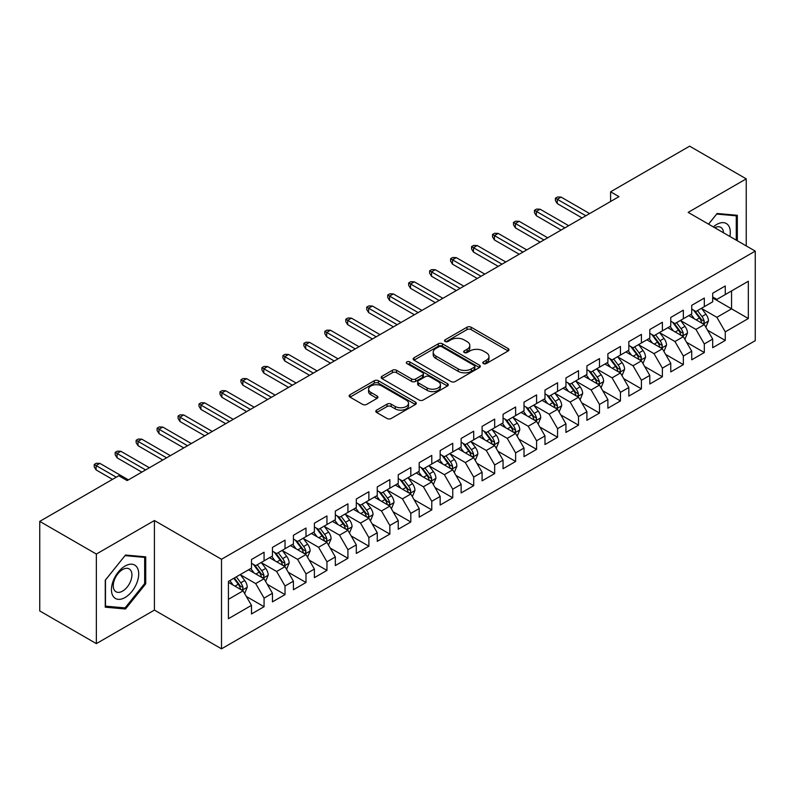<?xml version="1.0" encoding="UTF-8"?>
<svg xmlns="http://www.w3.org/2000/svg" width="795" height="795" viewBox="0 0 795 795"><rect width="100%" height="100%" fill="white"/><g stroke="black" fill="none" stroke-linecap="round" stroke-linejoin="round"><path stroke-width="1.19" d="M483.41 363.583A2.037 1.173 0 0 0 486.292 363.583L508.154 350.963A2.912 1.679 0 0 0 508.999 349.77A2.912 1.679 0 0 0 508.154 348.588L471.107 327.202A2.912 1.679 0 0 0 466.993 327.202L445.13 339.823A2.037 1.173 0 0 0 444.534 340.658A2.037 1.173 0 0 0 445.13 341.482A2.037 1.173 0 0 0 448.012 341.482L450.845 339.853A9.311 5.376 0 0 1 464.012 339.853L467.102 341.631A9.311 5.376 0 0 1 469.825 345.437A9.311 5.376 0 0 1 467.102 349.243L464.27 350.873A2.037 1.173 0 0 0 463.674 351.708A2.037 1.173 0 0 0 464.27 352.533A2.037 1.173 0 0 0 467.152 352.533L469.984 350.903A9.311 5.376 0 0 1 483.151 350.903L486.232 352.682A9.311 5.376 0 0 1 488.965 356.488A9.311 5.376 0 0 1 486.232 360.284L483.41 361.924A2.037 1.173 0 0 0 482.813 362.749A2.037 1.173 0 0 0 483.41 363.583L483.41 361.924M376.661 410.121A2.912 1.679 0 0 0 375.806 411.313A2.912 1.679 0 0 0 376.661 412.506L387.056 418.498A2.912 1.679 0 0 0 391.17 418.498L415.447 404.486A2.912 1.679 0 0 0 416.302 403.294A2.912 1.679 0 0 0 415.447 402.111L378.41 380.726A2.912 1.679 0 0 0 374.296 380.726L350.009 394.737A2.912 1.679 0 0 0 349.164 395.93A2.912 1.679 0 0 0 350.009 397.112L362.57 404.367A2.912 1.679 0 0 0 366.684 404.367L377.069 398.365A2.912 1.679 0 0 0 377.923 397.172A2.912 1.679 0 0 0 377.069 395.99L370.848 392.392A7.781 4.492 0 0 1 368.572 389.212A7.781 4.492 0 0 1 373.372 385.068A7.781 4.492 0 0 1 381.858 386.042L406.245 400.114A7.781 4.492 0 0 1 408.521 403.294A7.781 4.492 0 0 1 403.711 407.447A7.781 4.492 0 0 1 395.234 406.474L391.17 404.128A2.912 1.679 0 0 0 387.056 404.128L376.661 410.121L376.661 412.506L387.056 406.543L387.056 404.128M96.354 554.055L96.354 643.622L154.419 610.093L154.419 520.526L96.354 554.055L39.75 521.381L118.783 475.748L127.17 480.587L618.987 196.643L610.6 191.804L610.6 201.483M154.419 520.526L221.507 559.263L755.25 251.111L755.25 340.677L221.507 648.829L221.507 559.263M746.237 245.903L746.237 178.855L688.162 212.374L755.25 251.111M746.237 178.855L689.633 146.171L610.6 191.804M451.043 381.55A2.912 1.679 0 0 0 455.167 381.55L479.445 367.538A2.912 1.679 0 0 0 480.299 366.346A2.912 1.679 0 0 0 479.445 365.163L442.408 343.778A2.912 1.679 0 0 0 438.293 343.778L414.006 357.79A2.912 1.679 0 0 0 413.152 358.982A2.912 1.679 0 0 0 414.006 360.165L451.043 381.55M407.726 364.021A2.037 1.173 0 0 1 409.793 364.309L409.793 361.894L447.446 383.637A2.912 1.679 0 0 1 448.3 384.82A2.912 1.679 0 0 1 447.446 386.012L423.169 400.024A2.912 1.679 0 0 1 419.054 400.024L382.007 378.639L382.007 376.264A2.912 1.679 0 0 0 381.163 377.456A2.912 1.679 0 0 0 382.007 378.639M382.007 376.264L392.402 370.271A2.912 1.679 0 0 1 396.516 370.271L411.542 378.937A2.912 1.679 0 0 0 415.656 378.937L422.552 374.962A2.912 1.679 0 0 0 423.397 373.769A2.912 1.679 0 0 0 422.552 372.587L406.911 363.553A2.037 1.173 0 0 1 406.315 362.719A2.037 1.173 0 0 1 407.567 361.636A2.037 1.173 0 0 1 409.793 361.894M712.698 297.946L731.559 308.838L731.559 290.93L748.333 281.251L725.269 294.557L725.269 285.971L712.698 293.226L712.698 301.822L704.31 306.661L704.31 298.065L691.73 305.33L691.73 313.926L683.342 318.765L683.342 310.169L670.761 317.434L670.761 326.029L662.384 330.869L662.384 322.273L649.803 329.537L649.803 338.133L641.416 342.973L641.416 334.377L628.835 341.641L628.835 350.237L620.448 355.077L620.448 346.481L607.877 353.745L607.877 362.341L599.49 367.181L599.49 358.585L586.909 365.849L586.909 374.445L578.521 379.285L578.521 370.689L565.941 377.953L565.941 386.549L557.563 391.388L557.563 382.793L544.982 390.057L544.982 398.653L536.595 403.492L536.595 394.896L524.014 402.161L524.014 410.757L515.627 415.596L515.627 407L503.056 414.265L503.056 422.861L494.669 427.7L494.669 419.104L482.088 426.368L482.088 434.964L473.701 439.804L473.701 431.208L461.13 438.472L461.13 447.068L452.743 451.908L452.743 443.312L440.162 450.576L440.162 459.162L431.774 464.012L431.774 455.416L419.194 462.68L419.194 471.266L410.816 476.116L410.816 467.52L398.235 474.784L398.235 483.37L389.848 488.219L389.848 479.623L377.267 486.888L377.267 495.474L368.88 500.323L368.88 491.727L356.309 498.992L356.309 507.578L347.922 512.417L347.922 503.831L335.341 511.086L335.341 519.682L326.954 524.521L326.954 515.935L314.383 523.19L314.383 531.785L305.996 536.625L305.996 528.039L293.415 535.293L293.415 543.889L285.027 548.729L285.027 540.143L272.447 547.397L272.447 555.993L264.069 560.833L264.069 552.247L251.488 559.501L251.488 568.097L228.423 581.413L228.423 618.689L251.488 605.373L243.101 590.854L228.423 582.377M748.333 281.251L748.333 318.527L725.269 331.843L716.881 317.314L701.687 308.54M707.56 330.203L725.269 340.429L725.269 331.843M725.269 340.429L712.698 347.693L712.698 339.097L704.31 343.947L695.923 329.418L680.719 320.643M686.592 342.307L704.31 352.533L704.31 343.947M704.31 352.533L691.73 359.797L691.73 351.201L683.342 356.051L674.955 341.522L659.761 332.747M665.634 354.411L683.342 364.637L683.342 356.051M683.342 364.637L670.761 371.901L670.761 363.305L662.384 368.145L653.997 353.626L638.792 344.851M644.666 366.515L662.384 376.741L662.384 368.145M662.384 376.741L649.803 384.005L649.803 375.409L641.416 380.248L633.029 365.73L617.834 356.955M623.697 378.619L641.416 388.844L641.416 380.248M641.416 388.844L628.835 396.109L628.835 387.513L620.448 392.352L612.07 377.834L596.866 369.059M602.739 390.723L620.448 400.948L620.448 392.352M620.448 400.948L607.877 408.213L607.877 399.617L599.49 404.456L591.102 389.938L575.908 381.163M581.771 402.827L599.49 413.052L599.49 404.456M599.49 413.052L586.909 420.316L586.909 411.721L578.521 416.56L570.134 402.041L554.94 393.267M560.813 414.93L578.521 425.156L578.521 416.56M578.521 425.156L565.941 432.42L565.941 423.824L557.563 428.664L549.176 414.145L533.972 405.371M539.845 427.034L557.563 437.26L557.563 428.664M557.563 437.26L544.982 444.524L544.982 435.928L536.595 440.768L528.208 426.249L513.014 417.474M518.877 439.138L536.595 449.364L536.595 440.768M536.595 449.364L524.014 456.628L524.014 448.032L515.627 452.872L507.25 438.353L492.045 429.578M497.918 451.242L515.627 461.468L515.627 452.872M515.627 461.468L503.056 468.732L503.056 460.136L494.669 464.976L486.282 450.457L471.087 441.682M476.95 463.346L494.669 473.572L494.669 464.976M494.669 473.572L482.088 480.836L482.088 472.24L473.701 477.079L465.314 462.561L450.119 453.776M455.992 475.45L473.701 485.675L473.701 477.079M473.701 485.675L461.13 492.94L461.13 484.344L452.743 489.183L444.355 474.655L429.151 465.88M435.024 487.554L452.743 497.779L452.743 489.183M452.743 497.779L440.162 505.044L440.162 496.448L431.774 501.287L423.387 486.759L408.193 477.984M414.066 499.658L431.774 509.883L431.774 501.287M431.774 509.883L419.194 517.148L419.194 508.552L410.816 513.391L402.429 498.863L387.225 490.088M393.098 511.761L410.816 521.987L410.816 513.391M410.816 521.987L398.235 529.241L398.235 520.655L389.848 525.495L381.461 510.966L366.266 502.192M372.13 523.865L389.848 534.091L389.848 525.495M389.848 534.091L377.267 541.345L377.267 532.759L368.88 537.599L360.503 523.07L345.298 514.295M351.171 535.959L368.88 546.195L368.88 537.599M368.88 546.195L356.309 553.449L356.309 544.863L347.922 549.703L339.535 535.174L324.34 526.399M330.203 548.063L347.922 558.299L347.922 549.703M347.922 558.299L335.341 565.553L335.341 556.967L326.954 561.807L318.566 547.278L303.372 538.503M309.245 560.167L326.954 570.403L326.954 561.807M326.954 570.403L314.383 577.657L314.383 569.071L305.996 573.91L297.608 559.382L282.404 550.607M288.277 572.271L305.996 582.496L305.996 573.91M305.996 582.496L293.415 589.761L293.415 581.175L285.027 586.014L276.64 571.486L261.446 562.711M267.319 584.375L285.027 594.6L285.027 586.014M285.027 594.6L272.447 601.865L272.447 593.269L264.069 598.118L255.682 583.59L240.478 574.815M246.351 596.479L264.069 606.704L264.069 598.118M264.069 606.704L251.488 613.969L251.488 605.373M251.488 563.257L255.682 565.672L264.069 560.833M228.423 599.321L243.101 590.854M272.447 551.154L276.64 553.578L285.027 548.729M255.682 583.59L264.069 578.75L248.547 569.796M272.447 593.269L264.069 578.75M293.415 539.05L297.608 541.475L305.996 536.625M276.64 571.486L285.027 566.646L269.515 557.693M293.415 581.175L285.027 566.646M314.383 526.946L318.566 529.371L326.954 524.521M297.608 559.382L305.996 554.542L290.483 545.589M314.383 569.071L305.996 554.542M335.341 514.842L339.535 517.267L347.922 512.417M318.566 547.278L326.954 542.438L311.441 533.485M335.341 556.967L326.954 542.438M356.309 502.738L360.503 505.163L368.88 500.323M339.535 535.174L347.922 530.335L332.409 521.381M356.309 544.863L347.922 530.335M377.267 490.634L381.461 493.059L389.848 488.219M360.503 523.07L368.88 518.231L353.368 509.277M377.267 532.759L368.88 518.231M398.235 478.53L402.429 480.955L410.816 476.116M381.461 510.966L389.848 506.127L374.336 497.173M398.235 520.655L389.848 506.127M419.194 466.427L423.387 468.851L431.774 464.012M402.429 498.863L410.816 494.023L395.294 485.069M419.194 508.552L410.816 494.023M440.162 454.323L444.355 456.747L452.743 451.908M423.387 486.759L431.774 481.919L416.262 472.965M440.162 496.448L431.774 481.919M461.13 442.219L465.314 444.644L473.701 439.804M444.355 474.655L452.743 469.815L437.23 460.861M461.13 484.344L452.743 469.815M482.088 430.115L486.282 432.54L494.669 427.7M465.314 462.561L473.701 457.711L458.188 448.758M482.088 472.24L473.701 457.711M503.056 418.011L507.25 420.436L515.627 415.596M486.282 450.457L494.669 445.607L479.156 436.654M503.056 460.136L494.669 445.607M524.014 405.907L528.208 408.332L536.595 403.492M507.25 438.353L515.627 433.504L500.115 424.55M524.014 448.032L515.627 433.504M544.982 393.813L549.176 396.228L557.563 391.388M528.208 426.249L536.595 421.4L521.083 412.446M544.982 435.928L536.595 421.4M565.941 381.709L570.134 384.124L578.521 379.285M549.176 414.145L557.563 409.306L542.051 400.342M565.941 423.824L557.563 409.306M586.909 369.605L591.102 372.02L599.49 367.181M570.134 402.041L578.521 397.202L563.009 388.238M586.909 411.721L578.521 397.202M607.877 357.502L612.07 359.916L620.448 355.077M591.102 389.938L599.49 385.098L583.977 376.134M607.877 399.617L599.49 385.098M628.835 345.398L633.029 347.812L641.416 342.973M612.07 377.834L620.448 372.994L604.935 364.031M628.835 387.513L620.448 372.994M649.803 333.294L653.997 335.709L662.384 330.869M633.029 365.73L641.416 360.89L625.904 351.927M649.803 375.409L641.416 360.89M670.761 321.19L674.955 323.605L683.342 318.765M653.997 353.626L662.384 348.786L646.862 339.823M670.761 363.305L662.384 348.786M691.73 309.086L695.923 311.501L704.31 306.661M674.955 341.522L683.342 336.683L667.83 327.719M691.73 351.201L683.342 336.683M712.698 296.982L716.881 299.397L725.269 294.557M695.923 329.418L704.31 324.579L688.798 315.625M712.698 339.097L704.31 324.579M39.75 521.381L39.75 610.948L96.354 643.622M154.419 610.093L221.507 648.829M716.881 317.314L731.559 308.838L748.333 318.527M737.323 240.756L737.323 215.296L717.1 213.487L708.534 224.14M145.724 583.828L145.724 556.848L125.491 555.039L105.258 580.211L105.258 607.181L125.491 608.99L145.724 583.828L144.67 583.222M484.225 363.872L486.232 362.709A9.311 5.376 0 0 0 488.965 358.903L488.965 356.488M469.825 345.437L469.825 347.862A9.311 5.376 0 0 1 467.102 351.658L465.085 352.821M508.114 350.983L471.107 329.617A2.912 1.679 0 0 0 466.993 329.617L445.945 341.771M479.405 367.558L442.408 346.193A2.912 1.679 0 0 0 438.293 346.193L414.046 360.195M474.297 367.181A2.037 1.173 0 0 0 474.893 366.346A2.037 1.173 0 0 0 474.297 365.511L441.791 346.739A2.037 1.173 0 0 0 438.91 346.739L435.928 348.468A9.311 5.376 0 0 0 433.196 352.264A9.311 5.376 0 0 0 435.928 356.071L458.149 368.9A9.311 5.376 0 0 0 471.316 368.9L474.297 367.181L474.297 369.596A2.037 1.173 0 0 0 474.893 368.771L474.893 366.346M433.196 352.264L433.196 354.689A9.311 5.376 0 0 0 435.928 358.495L435.928 356.071M474.297 369.596L471.316 371.325A9.311 5.376 0 0 1 458.149 371.325L435.928 358.495M382.047 378.668L392.402 372.686L392.402 370.271M423.397 373.769L423.397 376.194A2.912 1.679 0 0 1 422.552 377.377L415.656 381.361A2.912 1.679 0 0 1 411.542 381.361L396.516 372.686A2.912 1.679 0 0 0 392.402 372.686M409.793 364.309L447.406 386.032M427.124 387.94A7.781 4.492 0 0 0 435.61 388.914A7.781 4.492 0 0 0 440.42 384.76A7.781 4.492 0 0 0 438.134 381.58L429.548 376.621A2.912 1.679 0 0 0 425.424 376.621L418.538 380.606A2.912 1.679 0 0 0 417.683 381.789A2.912 1.679 0 0 0 418.538 382.981L427.124 387.94L427.124 390.355A7.781 4.492 0 0 0 435.61 391.339A7.781 4.492 0 0 0 440.42 387.185L440.42 384.76M417.683 381.789L417.683 384.214A2.912 1.679 0 0 0 418.538 385.396L418.538 382.981M427.124 390.355L418.538 385.396M408.521 403.294L408.521 405.718A7.781 4.492 0 0 1 403.711 409.872A7.781 4.492 0 0 1 395.234 408.888L391.17 406.543A2.912 1.679 0 0 0 387.056 406.543M368.572 389.212L368.572 391.637A7.781 4.492 0 0 0 370.848 394.817L370.848 392.392M377.029 398.384L370.848 394.817M415.407 404.506L378.41 383.14A2.912 1.679 0 0 0 374.296 383.14L350.048 397.142M123.354 607.758L125.491 608.99M705.861 327.262L708.454 320.922A7.861 4.531 -120 0 0 705.95 314.234L701.498 308.291M694.403 318.855L691.014 314.333M689.434 315.993L689.046 315.476M702.83 323.724L704.042 322.631L704.221 321.26A7.861 4.531 -120 0 0 701.965 316.529L697.513 310.587M694.969 310.954L700.475 318.298A4.005 2.315 60 0 1 701.2 319.51L704.221 321.26M693.588 310.159L699.451 317.98A7.861 4.531 60 0 1 701.697 322.71L701.856 323.168M585.865 215.763L557.305 199.287L557.305 203.639L555.417 200.608L555.417 198.194L557.305 199.287L561.081 197.1L589.632 213.587M557.305 203.639L582.089 217.949M555.417 198.194L557.514 196.981L561.081 197.1M684.893 339.366L687.496 333.026A7.861 4.531 -120 0 0 684.982 326.338L680.53 320.385M673.435 330.959L670.056 326.437M668.466 328.097L668.078 327.58M681.862 335.828L683.084 334.735L683.253 333.363A7.861 4.531 -120 0 0 681.007 328.633L676.545 322.691M674.011 323.058L679.506 330.402A4.005 2.315 60 0 1 680.232 331.614L683.253 333.363M672.63 322.263L678.483 330.084A7.861 4.531 60 0 1 680.739 334.814L680.898 335.271M663.934 351.47L666.528 345.129A7.861 4.531 -120 0 0 664.024 338.441L659.572 332.489M652.476 343.062L649.088 338.541M647.508 340.2L647.12 339.684M660.903 347.932L662.116 346.839L662.285 345.467A7.861 4.531 -120 0 0 660.039 340.737L655.587 334.794M653.043 335.162L658.548 342.506A4.005 2.315 60 0 1 659.274 343.718L662.285 345.467M651.662 334.367L657.525 342.188A7.861 4.531 60 0 1 659.77 346.918L659.93 347.375M564.897 227.867L536.347 211.381L536.347 215.743L534.459 212.712L534.459 210.297L536.347 211.381L540.113 209.204L568.673 225.691M536.347 215.743L561.121 230.053M534.459 210.297L536.555 209.085L540.113 209.204M543.929 239.971L515.379 223.484L515.379 227.847L513.49 224.816L513.49 222.401L515.379 223.484L519.155 221.308L547.705 237.794M515.379 227.847L540.163 242.147M513.49 222.401L515.587 221.189L519.155 221.308M729.88 236.463A19.269 11.13 120 0 0 728.478 225.532A19.269 11.13 120 0 0 713.324 226.903M723.51 232.786A13.197 7.622 120 0 0 722.277 228.731A13.197 7.622 120 0 0 720.787 227.36A13.197 7.622 120 0 0 714.735 227.718M716.633 214.054L736.279 215.833L736.279 240.16M734.978 215.077L736.279 215.833M708.574 224.16L716.673 214.084M113.268 596.459A19.269 11.13 120 0 0 131.891 591.47A19.269 11.13 120 0 0 136.879 567.093A19.269 11.13 120 0 0 118.256 572.082A19.269 11.13 120 0 0 113.268 596.459M114.51 590.397A13.197 7.622 120 0 0 116 591.768A13.197 7.622 120 0 0 128.273 585.607A13.197 7.622 120 0 0 130.668 570.293A13.197 7.622 120 0 0 129.188 568.912A13.197 7.622 120 0 0 116.915 575.073A13.197 7.622 120 0 0 114.51 590.397M125.073 555.635L144.67 557.394L144.67 583.53L125.073 607.907L105.477 606.158L105.477 580.022L125.034 555.616M143.378 556.639L144.67 557.394M642.966 363.573L645.57 357.233A7.861 4.531 -120 0 0 643.056 350.545L638.604 344.593M631.508 355.166L628.12 350.645M626.539 352.294L626.152 351.788M639.935 360.036L641.148 358.933L641.327 357.571A7.861 4.531 -120 0 0 639.071 352.841L634.619 346.898M632.085 347.266L637.58 354.61A4.005 2.315 60 0 1 638.306 355.822L641.327 357.571M630.693 346.471L636.556 354.292A7.861 4.531 60 0 1 638.812 359.022L638.971 359.469M622.008 375.677L624.602 369.337A7.861 4.531 -120 0 0 622.097 362.649L617.645 356.697M610.54 367.27L607.161 362.749M605.571 364.398L605.194 363.891M618.967 372.139L620.189 371.036L620.358 369.665A7.861 4.531 -120 0 0 618.113 364.945L613.66 359.002M611.117 359.37L616.612 366.714A4.005 2.315 60 0 1 617.347 367.926L620.358 369.665M609.735 358.575L615.598 366.396A7.861 4.531 60 0 1 617.844 371.126L618.003 371.573M522.971 252.075L494.42 235.588L494.42 239.951L492.532 236.92L492.532 234.505L494.42 235.588L498.187 233.412L526.747 249.898M494.42 239.951L519.195 254.251M492.532 234.505L494.629 233.293L498.187 233.412M502.003 264.178L473.452 247.692L473.452 252.055L471.564 249.024L471.564 246.609L473.452 247.692L477.229 245.516L505.779 262.002M473.452 252.055L498.236 266.355M471.564 246.609L473.661 245.397L477.229 245.516M601.04 387.781L603.634 381.441A7.861 4.531 -120 0 0 601.129 374.753L596.677 368.8M589.582 379.374L586.193 374.852M584.613 376.502L584.226 375.995M598.009 384.243L599.221 383.14L599.4 381.769A7.861 4.531 -120 0 0 597.144 377.049L592.692 371.106M590.148 371.474L595.654 378.817A4.005 2.315 60 0 1 596.379 380.03L599.4 381.769M588.767 370.679L594.63 378.5A7.861 4.531 60 0 1 596.876 383.23L597.035 383.677M481.045 276.282L452.484 259.796L452.484 264.159L450.606 261.128L450.606 258.713L452.484 259.796L456.26 257.62L484.811 274.106M452.484 264.159L477.268 278.459M450.606 258.713L452.703 257.5L456.26 257.62M580.072 399.885L582.675 393.545A7.861 4.531 -120 0 0 580.171 386.847L575.709 380.904M568.614 391.478L565.235 386.956M563.645 388.606L563.267 388.099M577.041 396.347L578.263 395.244L578.432 393.873A7.861 4.531 -120 0 0 576.186 389.153L571.734 383.21M569.19 383.578L574.686 390.921A4.005 2.315 60 0 1 575.411 392.134L578.432 393.873M567.809 382.783L573.672 390.603A7.861 4.531 60 0 1 575.918 395.334L576.077 395.781M460.076 288.386L431.526 271.9L431.526 276.262L429.638 273.232L429.638 270.817L431.526 271.9L435.302 269.724L463.853 286.21M431.526 276.262L456.3 290.563M429.638 270.817L431.735 269.604L435.302 269.724M559.114 411.989L561.707 405.649A7.861 4.531 -120 0 0 559.203 398.951L554.751 393.008M547.656 403.582L544.267 399.06M542.687 400.71L542.299 400.203M556.083 408.451L557.295 407.348L557.464 405.977A7.861 4.531 -120 0 0 555.218 401.256L550.766 395.314M548.222 395.681L553.727 403.025A4.005 2.315 60 0 1 554.453 404.238L557.464 405.977M546.841 394.886L552.704 402.707A7.861 4.531 60 0 1 554.95 407.438L555.109 407.885M439.108 300.49L410.558 284.004L410.558 288.366L408.67 285.335L408.67 282.921L410.558 284.004L414.334 281.828L442.885 298.314M410.558 288.366L435.342 302.666M408.67 282.921L410.767 281.708L414.334 281.828M538.145 424.093L540.749 417.753A7.861 4.531 -120 0 0 538.235 411.055L533.783 405.112M526.688 415.686L523.299 411.164M521.719 412.814L521.331 412.297M535.115 420.545L536.337 419.452L536.506 418.081A7.861 4.531 -120 0 0 534.26 413.36L529.798 407.418M527.264 407.785L532.759 415.129A4.005 2.315 60 0 1 533.485 416.341L536.506 418.081M525.883 406.99L531.736 414.811A7.861 4.531 60 0 1 533.992 419.531L534.151 419.989M418.15 312.594L389.6 296.108L389.6 300.47L387.712 297.439L387.712 295.024L389.6 296.108L393.366 293.931L421.926 310.418M389.6 300.47L414.374 314.77M387.712 295.024L389.808 293.812L393.366 293.931M517.187 436.197L519.781 429.857A7.861 4.531 -120 0 0 517.277 423.159L512.825 417.216M505.729 427.79L502.341 423.268M500.761 424.918L500.373 424.401M514.146 432.649L515.369 431.556L515.538 430.184A7.861 4.531 -120 0 0 513.292 425.464L508.84 419.522M506.296 419.889L511.801 427.233A4.005 2.315 60 0 1 512.527 428.445L515.538 430.184M504.914 419.094L510.778 426.915A7.861 4.531 60 0 1 513.023 431.635L513.182 432.092M397.182 324.698L368.632 308.212L368.632 312.574L366.743 309.543L366.743 307.118L368.632 308.212L372.408 306.035L400.958 322.522M368.632 312.574L393.416 326.874M366.743 307.118L368.84 305.916L372.408 306.035M496.219 448.3L498.823 441.96A7.861 4.531 -120 0 0 496.309 435.262L491.857 429.32M484.761 439.893L481.373 435.372M479.792 437.021L479.405 436.505M493.188 444.753L494.401 443.66L494.579 442.288A7.861 4.531 -120 0 0 492.324 437.568L487.872 431.615M485.328 431.993L490.833 439.337A4.005 2.315 60 0 1 491.558 440.549L494.579 442.288M483.946 431.188L489.809 439.019A7.861 4.531 60 0 1 492.065 443.739L492.224 444.196M376.224 336.802L347.673 320.315L347.673 324.678L345.785 321.647L345.785 319.222L347.673 320.315L351.44 318.139L379.99 334.625M347.673 324.678L372.448 338.978M345.785 319.222L347.882 318.02L351.44 318.139M475.251 460.404L477.855 454.054A7.861 4.531 -120 0 0 475.35 447.366L470.888 441.424M463.793 451.997L460.414 447.476M458.824 449.125L458.447 448.609M472.22 456.857L473.442 455.764L473.611 454.392A7.861 4.531 -120 0 0 471.365 449.672L466.913 443.719M464.369 444.097L469.865 451.441A4.005 2.315 60 0 1 470.6 452.653L473.611 454.392M462.988 443.292L468.851 451.123A7.861 4.531 60 0 1 471.097 455.843L471.256 456.3M355.256 348.906L326.705 332.419L326.705 336.772L324.817 333.751L324.817 331.326L326.705 332.419L330.481 330.243L359.032 346.729M326.705 336.772L351.479 351.082M324.817 331.326L326.914 330.124L330.481 330.243M454.293 472.508L456.887 466.158A7.861 4.531 -120 0 0 454.382 459.47L449.93 453.528M442.835 464.101L439.446 459.58M437.866 461.229L437.479 460.712M451.262 468.961L452.474 467.867L452.653 466.496A7.861 4.531 -120 0 0 450.397 461.776L445.945 455.823M443.401 456.201L448.907 463.545A4.005 2.315 60 0 1 449.632 464.757L452.653 466.496M442.02 455.396L447.883 463.227A7.861 4.531 60 0 1 450.129 467.947L450.288 468.404M334.297 361.01L305.737 344.523L305.737 348.876L303.859 345.855L303.859 343.43L305.737 344.523L309.513 342.347L338.064 358.833M305.737 348.876L330.521 363.186M303.859 343.43L305.946 342.228L309.513 342.347M433.325 484.612L435.928 478.262A7.861 4.531 -120 0 0 433.414 471.574L428.962 465.632M421.867 476.205L418.488 471.683M416.898 473.333L416.51 472.816M430.294 481.064L431.516 479.971L431.685 478.6A7.861 4.531 -120 0 0 429.439 473.88L424.987 467.927M422.443 468.305L427.939 475.649A4.005 2.315 60 0 1 428.664 476.861L431.685 478.6M421.062 467.5L426.925 475.331A7.861 4.531 60 0 1 429.171 480.051L429.33 480.508M313.329 373.113L284.779 356.627L284.779 360.98L282.891 357.959L282.891 355.534L284.779 356.627L288.555 354.451L317.106 370.937M284.779 360.98L309.553 375.29M282.891 355.534L284.988 354.332L288.555 354.451M412.366 496.716L414.96 490.366A7.861 4.531 -120 0 0 412.456 483.678L408.004 477.735M400.909 488.309L397.52 483.787M395.94 485.437L395.552 484.92M409.336 493.168L410.548 492.075L410.717 490.704A7.861 4.531 -120 0 0 408.471 485.984L404.019 480.031M401.475 480.409L406.98 487.742A4.005 2.315 60 0 1 407.706 488.965L410.717 490.704M400.094 479.604L405.957 487.434A7.861 4.531 60 0 1 408.203 492.155L408.362 492.612M292.361 385.217L263.811 368.731L263.811 373.084L261.923 370.063L261.923 367.638L263.811 368.731L267.587 366.555L296.137 383.031M263.811 373.084L288.595 387.394M261.923 367.638L264.019 366.425L267.587 366.555M391.398 508.82L394.002 502.47A7.861 4.531 -120 0 0 391.488 495.782L387.036 489.839M379.94 500.413L376.552 495.891M374.972 497.541L374.584 497.024M388.367 505.272L389.58 504.179L389.759 502.808A7.861 4.531 -120 0 0 387.503 498.077L383.051 492.135M380.517 492.512L386.012 499.846A4.005 2.315 60 0 1 386.738 501.069L389.759 502.808M379.126 491.708L384.989 499.538A7.861 4.531 60 0 1 387.245 504.259L387.404 504.716M271.403 397.321L242.853 380.835L242.853 385.187L240.964 382.166L240.964 379.742L242.853 380.835L246.619 378.659L275.179 395.135M242.853 385.187L267.627 399.497M240.964 379.742L243.061 378.529L246.619 378.659M370.44 520.924L373.034 514.574A7.861 4.531 -120 0 0 370.53 507.886L366.078 501.943M358.972 512.517L355.594 507.995M354.014 509.645L353.626 509.128M367.399 517.376L368.622 516.283L368.791 514.912A7.861 4.531 -120 0 0 366.545 510.181L362.093 504.239M359.549 504.606L365.044 511.95A4.005 2.315 60 0 1 365.779 513.173L368.791 514.912M358.167 503.811L364.031 511.642A7.861 4.531 60 0 1 366.276 516.362L366.435 516.82M250.435 409.425L221.885 392.939L221.885 397.291L219.996 394.27L219.996 391.846L221.885 392.939L225.661 390.762L254.211 407.239M221.885 397.291L246.669 411.601M219.996 391.846L222.093 390.633L225.661 390.762M349.472 533.018L352.066 526.678A7.861 4.531 -120 0 0 349.562 519.99L345.109 514.047M338.014 524.611L334.625 520.099M333.045 521.749L332.658 521.232M346.441 529.48L347.654 528.387L347.832 527.015A7.861 4.531 -120 0 0 345.577 522.285L341.125 516.343M338.581 516.71L344.086 524.054A4.005 2.315 60 0 1 344.811 525.276L347.832 527.015M337.199 515.915L343.062 523.746A7.861 4.531 60 0 1 345.308 528.466L345.467 528.923M229.477 421.529L200.916 405.043L200.916 409.395L199.038 406.374L199.038 403.949L200.916 405.043L204.693 402.866L233.243 419.343M200.916 409.395L225.701 423.705M199.038 403.949L201.135 402.737L204.693 402.866M328.504 545.122L331.108 538.781A7.861 4.531 -120 0 0 328.603 532.094L324.141 526.151M317.046 536.714L313.667 532.203M312.077 533.852L311.7 533.336M325.473 541.584L326.695 540.491L326.864 539.119A7.861 4.531 -120 0 0 324.618 534.389L320.166 528.446M317.622 528.814L323.118 536.158A4.005 2.315 60 0 1 323.843 537.38L326.864 539.119M316.241 528.019L322.104 535.85A7.861 4.531 60 0 1 324.35 540.57L324.509 541.027M208.509 433.633L179.958 417.146L179.958 421.499L178.07 418.478L178.07 416.053L179.958 417.146L183.734 414.96L212.285 431.447M179.958 421.499L204.732 435.809M178.07 416.053L180.167 414.841L183.734 414.96M307.546 557.225L310.139 550.885A7.861 4.531 -120 0 0 307.635 544.197L303.183 538.255M296.088 548.818L292.699 544.307M291.119 545.956L290.731 545.44M304.515 553.688L305.727 552.595L305.896 551.223A7.861 4.531 -120 0 0 303.65 546.493L299.198 540.55M296.654 540.918L302.16 548.262A4.005 2.315 60 0 1 302.885 549.484L305.896 551.223M295.273 540.123L301.136 547.944A7.861 4.531 60 0 1 303.382 552.674L303.541 553.131M187.55 445.737L158.99 429.25L158.99 433.603L157.102 430.582L157.102 428.157L158.99 429.25L162.766 427.064L191.317 443.55M158.99 433.603L183.774 447.913M157.102 428.157L159.199 426.945L162.766 427.064M286.578 569.329L289.181 562.989A7.861 4.531 -120 0 0 286.667 556.301L282.215 550.359M275.12 560.922L271.731 556.411M270.151 558.06L269.763 557.543M283.547 565.792L284.769 564.698L284.938 563.327A7.861 4.531 -120 0 0 282.692 558.597L278.23 552.654M275.696 553.022L281.191 560.366A4.005 2.315 60 0 1 281.917 561.588L284.938 563.327M274.315 552.227L280.168 560.048A7.861 4.531 60 0 1 282.424 564.778L282.583 565.235M166.582 457.831L138.032 441.354L138.032 445.707L136.144 442.686L136.144 440.261L138.032 441.354L141.798 439.168L170.359 455.654M138.032 445.707L162.806 460.017M136.144 440.261L138.241 439.049L141.798 439.168M265.619 581.433L268.213 575.093A7.861 4.531 -120 0 0 265.709 568.405L261.257 562.462M254.161 573.026L250.773 568.514M249.193 570.164L248.805 569.647M262.589 577.895L263.801 576.802L263.97 575.431A7.861 4.531 -120 0 0 261.724 570.701L257.272 564.758M254.728 565.126L260.233 572.47A4.005 2.315 60 0 1 260.959 573.682L263.97 575.431M253.347 564.331L259.21 572.152A7.861 4.531 60 0 1 261.456 576.882L261.615 577.339M145.614 469.934L117.064 453.458L117.064 457.811L115.176 454.79L115.176 452.365L117.064 453.458L120.84 451.272L149.39 467.758M117.064 457.811L141.848 472.121M115.176 452.365L117.272 451.153L120.84 451.272M244.651 593.537L247.255 587.197A7.861 4.531 -120 0 0 244.741 580.509L240.289 574.566M233.193 585.13L229.805 580.618M241.62 589.999L242.833 588.906L243.012 587.535A7.861 4.531 -120 0 0 240.756 582.805L236.304 576.862M234.336 577.995L239.265 584.573A4.005 2.315 60 0 1 239.991 585.786L243.012 587.535M233.79 578.313L238.242 584.255A7.861 4.531 60 0 1 240.497 588.986L240.656 589.443M116.269 477.199L96.106 465.562L96.106 469.915L94.217 466.894L94.217 464.469L96.106 465.562L99.872 463.376L128.432 479.862M96.106 469.915L112.493 479.375M94.217 464.469L96.314 463.256L99.872 463.376M486.232 362.709L486.232 360.284M464.27 352.533L464.27 350.873M467.102 351.658L467.102 349.243M445.13 341.482L445.13 339.823M466.993 329.617L466.993 327.202M471.107 329.617L471.107 327.202M508.154 350.963L508.154 348.588M414.006 360.165L414.006 357.79M438.293 346.193L438.293 343.778M442.408 346.193L442.408 343.778M479.445 367.538L479.445 365.163M458.149 371.325L458.149 368.9M471.316 371.325L471.316 368.9M396.516 372.686L396.516 370.271M411.542 381.361L411.542 378.937M415.656 381.361L415.656 378.937M422.552 377.377L422.552 374.962M447.446 386.012L447.446 383.637M391.17 406.543L391.17 404.128M395.234 408.888L395.234 406.474M377.069 398.365L377.069 395.99M350.009 397.112L350.009 394.737M374.296 383.14L374.296 380.726M378.41 383.14L378.41 380.726M415.447 404.486L415.447 402.111M703.327 324.012L708.405 321.071M701.965 316.529L705.95 314.234M696.172 319.878L699.451 317.98M682.358 336.116L687.446 333.175M681.007 328.633L684.982 326.338M675.203 331.982L678.483 330.084M661.39 348.22L666.478 345.278M660.039 340.737L664.024 338.441M654.245 344.086L657.525 342.188M640.432 360.314L645.51 357.382M639.071 352.841L643.056 350.545M633.277 356.19L636.556 354.292M619.464 372.418L624.552 369.486M618.113 364.945L622.097 362.649M612.309 368.294L615.598 366.396M598.506 384.522L603.584 381.59M597.144 377.049L601.129 374.753M591.351 380.398L594.63 378.5M577.538 396.625L582.626 393.694M576.186 389.153L580.171 386.847M570.383 392.501L573.672 390.603M556.58 408.729L561.658 405.798M555.218 401.256L559.203 398.951M549.424 404.605L552.704 402.707M535.611 420.833L540.689 417.902M534.26 413.36L538.235 411.055M528.456 416.709L531.736 414.811M514.643 432.937L519.731 430.006M513.292 425.464L517.277 423.159M507.498 428.813L510.778 426.915M493.685 445.041L498.763 442.109M492.324 437.568L496.309 435.262M486.53 440.917L489.809 439.019M472.717 457.145L477.805 454.213M471.365 449.672L475.35 447.366M465.562 453.021L468.851 451.123M451.759 469.249L456.837 466.317M450.397 461.776L454.382 459.47M444.604 465.115L447.883 463.227M430.791 481.353L435.879 478.421M429.439 473.88L433.414 471.574M423.636 477.219L426.925 475.331M409.822 493.457L414.911 490.525M408.471 485.984L412.456 483.678M402.677 489.322L405.957 487.434M388.864 505.56L393.942 502.629M387.503 498.077L391.488 495.782M381.709 501.426L384.989 499.538M367.896 517.664L372.984 514.733M366.545 510.181L370.53 507.886M360.741 513.53L364.031 511.642M346.938 529.768L352.016 526.827M345.577 522.285L349.562 519.99M339.783 525.634L343.062 523.746M325.97 541.872L331.058 538.931M324.618 534.389L328.603 532.094M318.815 537.738L322.104 535.85M305.012 553.976L310.09 551.034M303.65 546.493L307.635 544.197M297.857 549.842L301.136 547.944M284.044 566.08L289.132 563.138M282.692 558.597L286.667 556.301M276.889 561.946L280.168 560.048M263.075 578.184L268.163 575.242M261.724 570.701L265.709 568.405M255.93 574.05L259.21 572.152M242.117 590.288L247.195 587.346M240.756 582.805L244.741 580.509M234.962 586.154L238.242 584.255"/></g></svg>

